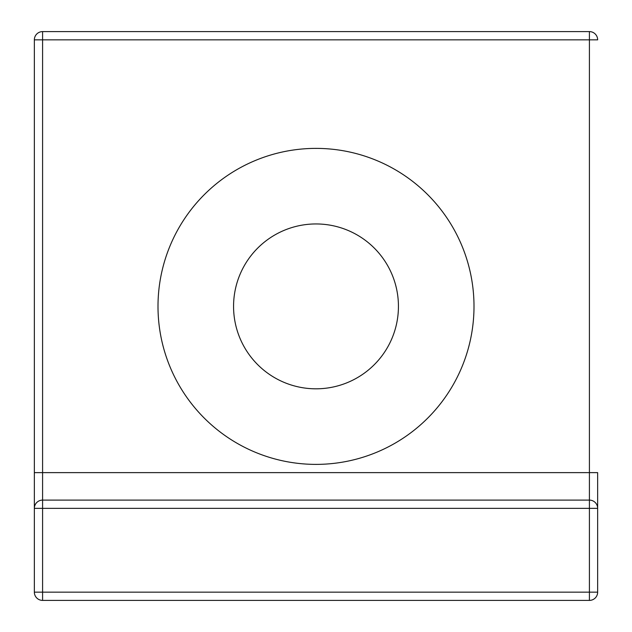 <?xml version="1.0" encoding="UTF-8"?>
<svg xmlns="http://www.w3.org/2000/svg" width="632" height="632" viewBox="0 0 632 632"><rect width="100%" height="100%" fill="white"/><g stroke="black" fill="none" stroke-linecap="round" stroke-linejoin="round"><path stroke-width="0.95" d="M158 306.386A158 158 0 0 1 316 148.386A158 158 0 0 1 474 306.386A158 158 0 0 1 316 464.386A158 158 0 0 1 158 306.386M398.437 306.386A82.436 82.436 0 0 0 316 223.949A82.436 82.436 0 0 0 233.564 306.386A82.436 82.436 0 0 0 316 388.814A82.436 82.436 0 0 0 398.437 306.386M42.589 31.6L589.411 31.6L42.589 31.6A8.24 8.24 0 0 0 34.349 39.84A8.24 8.24 0 0 1 42.589 31.6L42.589 472.625L589.411 472.625L589.411 39.84L34.349 39.84A8.24 8.24 0 0 1 42.589 31.6M42.589 500.102A8.24 8.24 0 0 0 34.349 508.349L42.589 508.349L42.589 500.102A8.24 8.24 0 0 0 34.349 508.349L34.349 472.625L42.589 472.625L42.589 500.102L589.411 500.102L589.411 472.625L597.651 472.625L597.651 592.16L589.411 592.16L589.411 508.349L42.589 508.349L42.589 592.16L589.411 592.16L589.411 600.4L42.589 600.4A8.24 8.24 0 0 1 34.349 592.16L34.349 39.84M589.411 500.102L589.411 508.349L597.651 508.349A8.24 8.24 0 0 0 589.411 500.102A8.24 8.24 0 0 1 597.651 508.349L597.651 472.625M589.411 600.4A8.24 8.24 0 0 0 597.651 592.16A8.24 8.24 0 0 1 589.411 600.4M589.411 31.6A8.24 8.24 0 0 1 597.651 39.84L589.411 39.84L589.411 31.6M42.589 600.4L42.589 592.16L34.349 592.16"/></g></svg>
